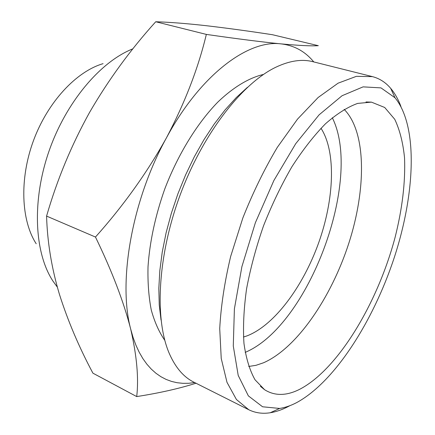 <?xml version="1.0" encoding="UTF-8"?>
<svg xmlns="http://www.w3.org/2000/svg" width="435" height="435" viewBox="0 0 435 435"><rect width="100%" height="100%" fill="white"/><g stroke="black" fill="none" stroke-linecap="round" stroke-linejoin="round"><path stroke-width="0.65" d="M313.776 61.928C305.152 51.422 294.223 45.403 280.988 43.875C299.052 45.544 311.493 46.148 318.317 45.686L272.468 34.724C248.95 31.119 227.032 28.134 206.723 25.757C187.039 23.544 170.042 22.207 155.735 21.75C130.429 49.748 108.391 79.937 89.621 112.322C71.476 145.007 57.126 179.601 46.578 216.097C47.333 242.072 51.624 268.172 59.448 294.386C67.882 320.916 79.034 347.179 92.916 373.17L136.704 396.584C138.852 378.347 136.84 355.825 130.674 329.018L133.072 337.429L135.921 345.178L139.195 352.23L142.859 358.576L146.894 364.198L151.266 369.092L155.942 373.257L160.89 376.694L166.088 379.407L171.499 381.413L177.094 382.713L182.852 383.327L188.73 383.278L194.717 382.582M206.342 34.408C237.075 38.829 261.957 41.983 280.988 43.875C248.211 39.558 200.404 74.706 166.409 137.917C184.935 102.742 198.246 68.241 206.342 34.408L155.735 21.75M196.114 383.191C179.209 388.569 159.406 393.033 136.704 396.584M103.068 63.662C76.348 71.498 47.866 101.828 33.582 140.326C19.287 178.812 21.07 220.382 36.203 243.758M132.952 48.796C100.273 61.639 65.674 102.464 48.693 152.065C31.695 201.671 34.555 253.159 52.945 281.075L57.333 287.116M243.464 337.038L246.846 335.94C274.267 325.5 302.907 286.747 318.583 243.04C334.21 199.333 336.337 152.027 320.986 128.249M245.171 352.388C308.763 325.723 363.078 179.432 332.302 117.733M248.679 366.466L255.981 365.324L263.496 362.79C296.898 348.185 331.214 297.643 348.799 243.323C366.346 189.062 366.52 131.93 344.145 109.359M299.487 389.401C337.968 369.641 377.645 303.162 395.1 237.331C402.315 208.686 405.463 182.249 404.55 158.008C403.066 142.887 399.798 129.983 394.746 119.304L384.709 107.483L371.425 102.127L357.63 103.41C347.505 107.07 336.799 113.856 325.505 123.757C314.075 135.426 302.874 149.76 291.907 166.752C281.336 185.011 271.891 204.662 263.572 225.716C256.133 247.096 250.462 268.156 246.563 288.889C243.779 308.921 242.909 327.087 243.959 343.389C246.047 358.261 249.733 370.392 255.019 379.771L264.632 389.744C274.751 396.067 286.371 395.953 299.487 389.401M296.306 402.788C334.308 382.517 373.061 321.829 394.181 257.814C415.18 193.879 418.291 126.155 394.991 97.75L380.984 87.886L363.1 86.864L342.073 95.722L319.089 114.845L295.735 143.664L273.876 180.52L255.394 222.682L241.882 266.688L234.394 308.877L233.28 345.955L238.211 375.443L248.363 395.877L262.582 406.779L279.629 408.449C285.039 407.617 290.596 405.73 296.306 402.788M400.945 106.526C398.27 99.349 394.849 93.291 390.69 88.354C385.638 82.394 379.565 78.485 372.463 76.631L356.412 76.326L338.071 83.183L318.132 97.5L297.513 119.13L277.312 147.367C264.393 169.084 252.898 192.634 242.828 218.017L230.653 256.471C224.574 282.081 220.931 306.131 219.724 328.626L221.23 358.473L226.994 382.332L236.422 399.499L248.782 409.743C255.372 412.973 262.528 413.973 270.238 412.75C275.986 411.836 281.88 409.824 287.916 406.72L289.868 405.681M372.463 76.631L312.727 61.661C301.906 58.888 289.672 60.71 276.024 67.137C242.349 83.101 203.047 133.257 180.22 194.771C157.372 256.269 154.414 319.921 169.514 353.992C175.658 367.771 183.739 377.14 193.749 382.099L248.782 409.743M247.461 87.31L236.227 97.609L225.102 109.876L214.281 123.964L203.966 139.673L194.336 156.758L185.587 174.941L177.877 193.901L171.346 213.297L166.11 232.785L162.255 252.012L159.819 270.646L158.824 288.383L159.243 304.94L161.037 320.073M263.528 74.423C249.206 77.773 233.606 87.005 217.995 101.92C197.283 123.078 178.035 154.235 164.751 189.024C155.322 215.749 149.743 241.637 148.02 266.688C147.644 282.598 148.737 297.067 151.293 310.095C154.621 322.107 159.123 332.182 164.8 340.322M166.409 137.917C131.892 200.312 117.896 281.423 130.674 329.018C123.665 301.629 111.931 270.967 95.472 237.042C123.344 205.837 146.992 172.798 166.409 137.917M46.578 216.097L95.472 237.042M260.407 386.323L264.632 389.744M365.987 101.964L371.425 102.127M394.991 97.75L390.69 88.354M279.629 408.449L270.238 412.75"/></g></svg>
